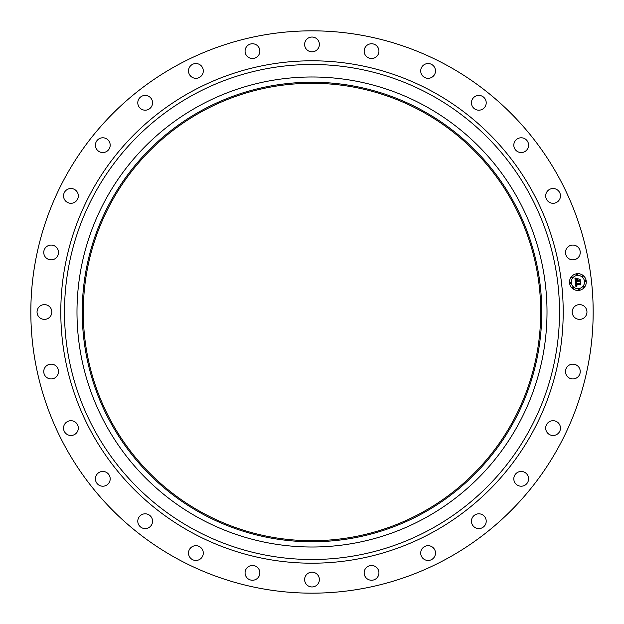 <?xml version="1.0" encoding="UTF-8"?>
<svg xmlns="http://www.w3.org/2000/svg" width="624" height="624" viewBox="0 0 624 624"><rect width="100%" height="100%" fill="white"/><g stroke="black" fill="none" stroke-linecap="round" stroke-linejoin="round"><path stroke-width="0.94" d="M573.089 308.459A7.387 7.387 0 0 1 583.112 305.518A7.387 7.387 0 0 1 586.053 315.541A7.387 7.387 0 0 1 576.03 318.482A7.387 7.387 0 0 1 573.089 308.459M177.2 558.745A281.167 281.167 0 0 1 65.255 177.2A281.167 281.167 0 0 1 446.8 65.255A281.167 281.167 0 0 1 558.745 446.8A281.167 281.167 0 0 1 177.2 558.745M424.671 105.76A235.006 235.006 0 0 1 518.24 424.671A235.006 235.006 0 0 1 199.329 518.24A235.006 235.006 0 0 1 105.76 199.329A235.006 235.006 0 0 1 424.671 105.76M422.152 110.362A229.765 229.765 0 0 1 513.638 422.152A229.765 229.765 0 0 1 201.848 513.638A229.765 229.765 0 0 1 110.362 201.848A229.765 229.765 0 0 1 422.152 110.362M202.348 512.71A228.712 228.712 0 0 1 111.29 202.348A228.712 228.712 0 0 1 421.652 111.29A228.712 228.712 0 0 1 512.71 421.652A228.712 228.712 0 0 1 202.348 512.71M50.911 315.541A7.387 7.387 0 0 1 40.888 318.482A7.387 7.387 0 0 1 37.947 308.459A7.387 7.387 0 0 1 47.97 305.518A7.387 7.387 0 0 1 50.911 315.541M565.757 250.45A7.387 7.387 0 0 1 574.876 245.349A7.387 7.387 0 0 1 579.969 254.467A7.387 7.387 0 0 1 570.851 259.568A7.387 7.387 0 0 1 565.757 250.45M58.243 373.55A7.387 7.387 0 0 1 49.124 378.651A7.387 7.387 0 0 1 44.031 369.533A7.387 7.387 0 0 1 53.149 364.432A7.387 7.387 0 0 1 58.243 373.55M567.333 366.647A7.387 7.387 0 0 1 577.754 366.007A7.387 7.387 0 0 1 578.393 376.436A7.387 7.387 0 0 1 567.965 377.075A7.387 7.387 0 0 1 567.333 366.647M472.017 105.667A7.387 7.387 0 0 1 475.972 95.995A7.387 7.387 0 0 1 485.636 99.941A7.387 7.387 0 0 1 481.689 109.613A7.387 7.387 0 0 1 472.017 105.667M75.231 201.911A7.387 7.387 0 0 1 64.927 200.21A7.387 7.387 0 0 1 66.62 189.899A7.387 7.387 0 0 1 76.931 191.599A7.387 7.387 0 0 1 75.231 201.911M250.45 58.243A7.387 7.387 0 0 1 245.349 49.124A7.387 7.387 0 0 1 254.467 44.031A7.387 7.387 0 0 1 259.568 53.149A7.387 7.387 0 0 1 250.45 58.243M518.333 472.017A7.387 7.387 0 0 1 528.005 475.972A7.387 7.387 0 0 1 524.059 485.636A7.387 7.387 0 0 1 514.387 481.689A7.387 7.387 0 0 1 518.333 472.017M513.919 146.445A7.387 7.387 0 0 1 519.925 137.896A7.387 7.387 0 0 1 528.473 143.902A7.387 7.387 0 0 1 522.467 152.451A7.387 7.387 0 0 1 513.919 146.445M477.555 513.919A7.387 7.387 0 0 1 486.104 519.925A7.387 7.387 0 0 1 480.098 528.473A7.387 7.387 0 0 1 471.549 522.467A7.387 7.387 0 0 1 477.555 513.919M146.445 110.081A7.387 7.387 0 0 1 137.896 104.075A7.387 7.387 0 0 1 143.902 95.527A7.387 7.387 0 0 1 152.451 101.533A7.387 7.387 0 0 1 146.445 110.081M428.47 545.696A7.387 7.387 0 0 1 435.474 553.449A7.387 7.387 0 0 1 427.721 560.453A7.387 7.387 0 0 1 420.716 552.692A7.387 7.387 0 0 1 428.47 545.696M366.647 56.667A7.387 7.387 0 0 1 366.007 46.246A7.387 7.387 0 0 1 376.436 45.607A7.387 7.387 0 0 1 377.075 56.035A7.387 7.387 0 0 1 366.647 56.667M373.55 565.757A7.387 7.387 0 0 1 378.651 574.876A7.387 7.387 0 0 1 369.533 579.969A7.387 7.387 0 0 1 364.432 570.851A7.387 7.387 0 0 1 373.55 565.757M545.696 195.53A7.387 7.387 0 0 1 553.449 188.526A7.387 7.387 0 0 1 560.453 196.279A7.387 7.387 0 0 1 552.692 203.284A7.387 7.387 0 0 1 545.696 195.53M315.541 573.089A7.387 7.387 0 0 1 318.482 583.112A7.387 7.387 0 0 1 308.459 586.053A7.387 7.387 0 0 1 305.518 576.03A7.387 7.387 0 0 1 315.541 573.089M56.667 257.353A7.387 7.387 0 0 1 46.246 257.993A7.387 7.387 0 0 1 45.607 247.564A7.387 7.387 0 0 1 56.035 246.925A7.387 7.387 0 0 1 56.667 257.353M257.353 567.333A7.387 7.387 0 0 1 257.993 577.754A7.387 7.387 0 0 1 247.564 578.393A7.387 7.387 0 0 1 246.925 567.965A7.387 7.387 0 0 1 257.353 567.333M105.667 151.983A7.387 7.387 0 0 1 95.995 148.028A7.387 7.387 0 0 1 99.941 138.364A7.387 7.387 0 0 1 109.613 142.311A7.387 7.387 0 0 1 105.667 151.983M201.911 548.769A7.387 7.387 0 0 1 200.21 559.073A7.387 7.387 0 0 1 189.899 557.38A7.387 7.387 0 0 1 191.599 547.069A7.387 7.387 0 0 1 201.911 548.769M195.53 78.304A7.387 7.387 0 0 1 188.526 70.551A7.387 7.387 0 0 1 196.279 63.547A7.387 7.387 0 0 1 203.284 71.308A7.387 7.387 0 0 1 195.53 78.304M151.983 518.333A7.387 7.387 0 0 1 148.028 528.005A7.387 7.387 0 0 1 138.364 524.059A7.387 7.387 0 0 1 142.311 514.387A7.387 7.387 0 0 1 151.983 518.333M308.459 50.911A7.387 7.387 0 0 1 305.518 40.888A7.387 7.387 0 0 1 315.541 37.947A7.387 7.387 0 0 1 318.482 47.97A7.387 7.387 0 0 1 308.459 50.911M110.081 477.555A7.387 7.387 0 0 1 104.075 486.104A7.387 7.387 0 0 1 95.527 480.098A7.387 7.387 0 0 1 101.533 471.549A7.387 7.387 0 0 1 110.081 477.555M422.089 75.231A7.387 7.387 0 0 1 423.79 64.927A7.387 7.387 0 0 1 434.101 66.62A7.387 7.387 0 0 1 432.401 76.931A7.387 7.387 0 0 1 422.089 75.231M78.304 428.47A7.387 7.387 0 0 1 70.551 435.474A7.387 7.387 0 0 1 63.547 427.721A7.387 7.387 0 0 1 71.308 420.716A7.387 7.387 0 0 1 78.304 428.47M548.769 422.089A7.387 7.387 0 0 1 559.073 423.79A7.387 7.387 0 0 1 557.38 434.101A7.387 7.387 0 0 1 547.069 432.401A7.387 7.387 0 0 1 548.769 422.089M576.95 273.702A8.393 8.393 0 0 1 586.232 281.104A8.393 8.393 0 0 1 578.83 290.378A8.393 8.393 0 0 1 569.548 282.984A8.393 8.393 0 0 1 576.95 273.702M577.145 275.473A6.614 6.614 0 0 1 584.462 281.299A6.614 6.614 0 0 1 578.627 288.616A6.614 6.614 0 0 1 571.319 282.781A6.614 6.614 0 0 1 577.145 275.473M575.445 282.344L576.56 282.727L575.929 284.092L579.883 283.686L580.226 283.218L580.421 284.879L579.938 284.419L576.311 284.825L577.091 285.831L576.038 284.856L576.241 285.784L576.989 286.026L575.921 286.681L575.445 282.344M575.671 282.11L576.701 282.571L575.671 282.11M576.248 283.031L576.194 283.803L579.86 283.397L580.476 282.742L580.687 284.599L580.406 282.953L579.899 283.507L576.1 283.928L576.248 283.031M574.93 278.203L576.092 278.678L575.461 279.334L575.523 280.73L577.223 280.535L575.695 280.488L575.827 278.975L575.788 280.379L577.192 280.223L576.451 279.162L577.972 278.99L577.535 280.504L579.79 279.778L579.992 281.564L579.454 281.026L577.886 281.198L578.081 281.744L577.613 281.229L577.91 281.931L577.309 281.268L575.359 281.986L574.93 278.203M575.25 277.984L576.311 278.429L575.25 277.984M578.12 278.702L576.498 278.983L578.12 278.702M577.801 280.153L579.361 279.981L580.086 279.248L580.32 281.362L580.008 279.466L577.715 280.254L577.723 279.412L577.801 280.153M570.375 282.376A0.507 0.507 0 0 1 570.937 282.828A0.507 0.507 0 0 1 570.492 283.39A0.507 0.507 0 0 1 569.93 282.937A0.507 0.507 0 0 1 570.375 282.376M576.989 274.076A0.507 0.507 0 0 1 577.551 274.529A0.507 0.507 0 0 1 577.106 275.09A0.507 0.507 0 0 1 576.545 274.646A0.507 0.507 0 0 1 576.989 274.076M571.966 276.861A0.507 0.507 0 0 1 572.528 277.306A0.507 0.507 0 0 1 572.083 277.867A0.507 0.507 0 0 1 571.522 277.423A0.507 0.507 0 0 1 571.966 276.861M585.289 280.699A0.507 0.507 0 0 1 585.85 281.143A0.507 0.507 0 0 1 585.406 281.705A0.507 0.507 0 0 1 584.836 281.26A0.507 0.507 0 0 1 585.289 280.699M582.512 275.668A0.507 0.507 0 0 1 583.073 276.12A0.507 0.507 0 0 1 582.621 276.682A0.507 0.507 0 0 1 582.059 276.229A0.507 0.507 0 0 1 582.512 275.668M578.783 290.004A0.507 0.507 0 0 1 578.222 289.552A0.507 0.507 0 0 1 578.674 288.99A0.507 0.507 0 0 1 579.236 289.442A0.507 0.507 0 0 1 578.783 290.004M573.269 288.413A0.507 0.507 0 0 1 572.707 287.968A0.507 0.507 0 0 1 573.152 287.399A0.507 0.507 0 0 1 573.713 287.851A0.507 0.507 0 0 1 573.269 288.413M583.814 287.227A0.507 0.507 0 0 1 583.253 286.775A0.507 0.507 0 0 1 583.697 286.213A0.507 0.507 0 0 1 584.259 286.666A0.507 0.507 0 0 1 583.814 287.227M430.661 94.793A247.502 247.502 0 0 1 529.207 430.661A247.502 247.502 0 0 1 193.339 529.207A247.502 247.502 0 0 1 94.793 193.339A247.502 247.502 0 0 1 430.661 94.793M432.432 91.549A251.199 251.199 0 0 1 532.451 432.432A251.199 251.199 0 0 1 191.568 532.451A251.199 251.199 0 0 1 91.549 191.568A251.199 251.199 0 0 1 432.432 91.549"/></g></svg>
